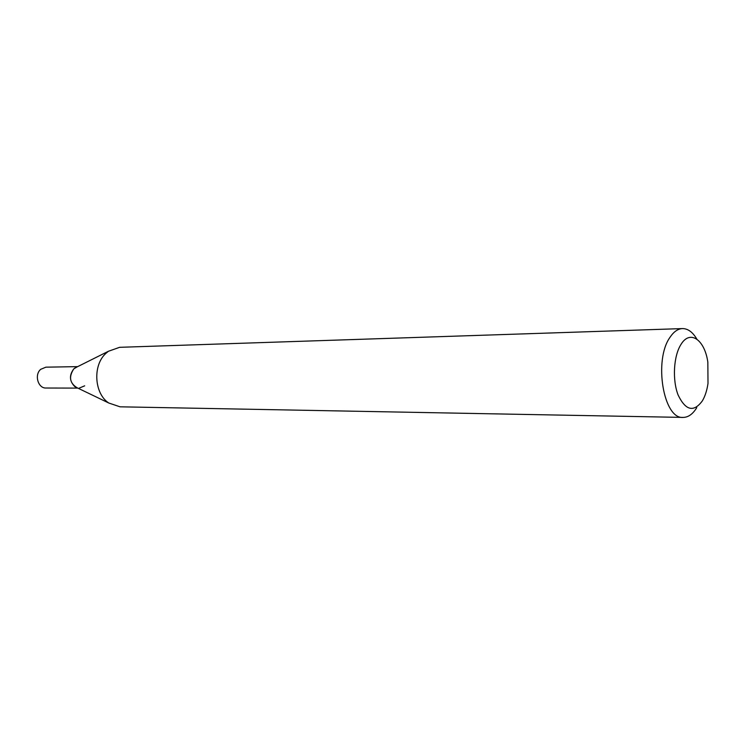 <?xml version="1.0" encoding="UTF-8"?>
<svg xmlns="http://www.w3.org/2000/svg" width="746" height="746" viewBox="0 0 746 746"><rect width="100%" height="100%" fill="white"/><g stroke="black" fill="none" stroke-linecap="round" stroke-linejoin="round"><path stroke-width="1.12" d="M696.857 339.132C692.698 332.091 687.905 328.576 682.469 328.585C677.9 328.8 673.75 331.7 670.029 337.276C653.449 360.104 663.464 419.411 683.112 417.415C688.26 417.368 692.81 414.114 696.764 407.661M702.359 400.882C693.724 412.547 685.649 410.608 678.133 395.063C672.174 379.9 673.591 355.73 681.07 344.307C690.115 329.368 704.746 339.822 707.842 362.202L708.001 383.435C706.975 390.428 705.101 396.247 702.359 400.882M683.112 417.415L120.031 406.812L108.785 403.017C94.155 393.655 92.513 365.064 105.988 353.296L108.412 351.273L119.602 347.319L682.469 328.585M77.071 366.929L73.845 368.822C69.042 375.201 69.387 381.159 74.87 386.689L77.22 387.827C69.676 383.174 68.548 376.842 73.845 368.822L77.071 366.929M77.659 366.631L45.888 367.172L40.704 369.326C34.111 374.781 38.055 388.489 46.038 388.023L77.817 388.106M79.235 388.116L84.671 385.831M74.74 368.086L108.412 351.273M74.87 386.689L108.785 403.017"/></g></svg>
